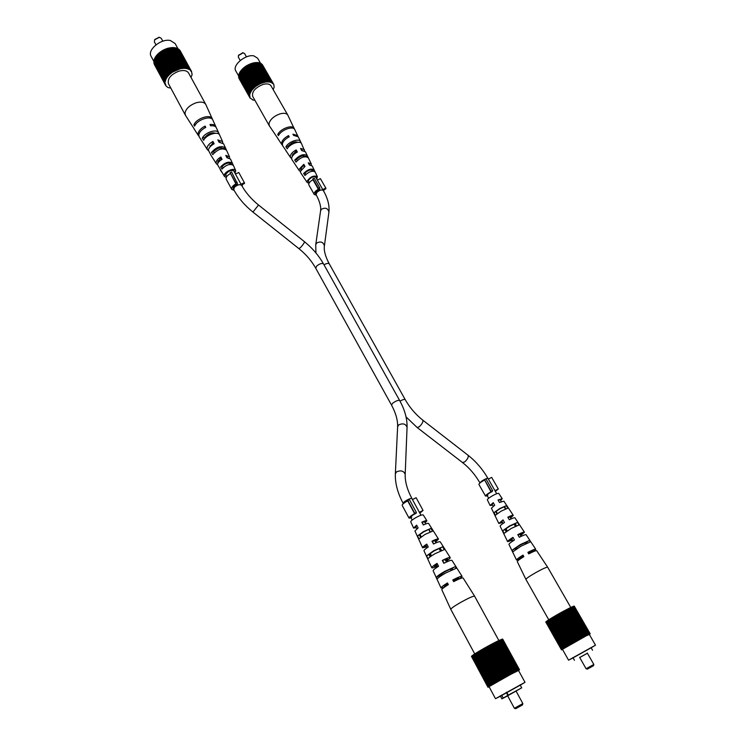 <?xml version="1.0" encoding="UTF-8"?>
<svg xmlns="http://www.w3.org/2000/svg" width="746" height="746" viewBox="0 0 746 746"><rect width="100%" height="100%" fill="white"/><g stroke="black" fill="none" stroke-linecap="round" stroke-linejoin="round"><path stroke-width="1.12" d="M226.252 177.445L224.518 176.522L224.285 175.385C224.434 171.543 234.589 167.253 235.699 170.545L230.514 159.075L226.961 157.723L225.768 155.401L229.479 156.791L223.604 143.81L219.016 142.188L217.832 139.894L222.578 141.554L222.793 142.85M226.383 156.595L227.95 157.714M218.625 141.432L220.163 142.132M209.197 147.988L212.806 142.943L212.946 141.46C209.412 143.437 207.435 145.629 207.015 148.044L207.379 149.666L202.474 141.936M213.44 144.146L212.806 142.943M218.009 163.02L217.72 161.882L220.751 158.124L220.872 157.005C218.028 158.684 216.443 160.483 216.098 162.414L216.387 163.784L211.286 155.774M221.543 159.635L220.751 158.124M234.57 172.373L234.57 171.086C231.101 169.575 228.052 170.881 225.441 175.002L226.681 176.597L225.553 174.508M215.547 133.254C211.808 132.145 208.265 133.515 204.908 137.376L205.299 138.029M225.46 147.932C221.236 145.274 216.545 146.794 211.416 152.492L212.778 154.636C217.785 149.116 222.355 147.633 226.476 150.17L225.46 147.932L223.399 148.603C220.378 147.083 217.077 148.156 213.496 151.82L214.121 152.874M231.139 164.381L230.747 163.579C228.136 162.46 225.283 163.411 222.187 166.405L223.035 167.841M235.699 170.545L235.055 173.268M229.479 156.791L229.609 158.143M218.653 132.872C217.142 128.433 204.637 132.48 202.306 138.206L203.658 140.323C205.989 134.728 218.196 130.792 219.669 135.119L216.34 127.752C215.491 126.139 213.598 125.505 210.633 125.832L209.971 124.526C212.974 124.19 214.904 124.843 215.762 126.475L215.967 127.165M212.75 119.864L205.756 104.403C204.143 102.025 200.935 101.484 196.123 102.789C189.596 105.233 185.885 108.702 184.989 113.178L185.54 115.462L194.333 129.114M198.921 136.248L198.026 133.814C198.511 130.904 200.861 128.331 205.094 126.074L205.756 127.379C201.588 129.608 199.266 132.154 198.79 135.026L199.219 136.882L202.241 141.628M211.202 155.662L208.367 150.179C208.768 147.839 210.689 145.703 214.121 143.773L212.946 141.46M224.518 176.522L217.459 164.568C217.785 162.712 219.324 160.959 222.056 159.327L220.872 157.005M212.302 118.847C210.54 113.672 196.189 118.39 193.885 124.955L194.641 126.149C196.953 119.668 211.137 115.005 212.88 120.115L212.983 120.376M232.286 163.066C228.789 161.155 224.9 162.441 220.63 166.917L222.01 169.081C226.15 164.782 229.917 163.533 233.311 165.332L232.286 163.066L230.747 163.579M198.464 135.707L193.941 128.629M220.303 169.911L221.683 172.065M217.45 164.633L216.387 163.784M208.348 150.552L207.379 149.666M222.187 166.405L220.63 166.917M195.657 124.386L193.885 124.955M204.945 127.799L205.094 126.074M205.756 104.403L188.598 73.024C186.938 70.544 183.712 69.919 178.928 71.15C170.797 74.451 167.318 78.638 168.475 83.72L185.409 115.238M204.908 137.376L202.306 138.206M218.69 132.965L217.282 133.422M213.496 151.82L211.416 152.492M191.508 71.383L180.262 50.877L191.162 71.579L190.23 69.882L188.551 69.275L177.25 48.303L187.75 68.958L176.737 48.098L176.056 48.229M165.659 84.652L164.894 82.564L165.976 78.778L168.587 75.234L172.009 72.353L180.616 68.585L184.728 68.166L188.011 68.707M165.854 85.063L154.45 64.613L165.687 85.464M170.843 88.112L167.943 87.543L165.901 85.865M190.995 77.407L192.123 74.656L191.526 71.42M177.25 48.303L188.831 69.024M189.297 69.257L177.8 48.882M178.024 48.686L189.577 69.425M189.988 69.695L178.546 49.283M178.723 49.143L190.23 69.882M190.584 70.199L179.199 49.749M179.329 49.656L190.799 70.413M191.097 70.758L179.767 50.29M179.842 50.234L191.265 71.001M165.304 84.83L154.226 63.876M165.071 84.121L154.077 63.112M164.931 83.366L154.04 62.319M164.894 82.564L154.114 61.489M164.969 81.743L153.928 60.706L165.388 81.342M165.146 80.885L154.04 60.174L154.515 59.689M165.425 80.008L154.301 59.288L154.86 58.738M165.808 79.123L154.674 58.393L155.308 57.796M166.283 78.227L155.14 57.489L155.858 56.873M166.862 77.332L155.7 56.584L156.501 55.959M167.524 76.446L156.352 55.689L157.229 55.064M168.279 75.57L157.098 54.812L158.04 54.197M169.109 74.721L157.91 53.954L158.926 53.358M170.013 73.891L158.805 53.134L159.886 52.565M170.983 73.108L159.765 52.341L160.903 51.81M172.009 72.353L160.791 51.595L161.975 51.11M173.091 71.653L161.863 50.896L163.085 50.458M174.219 71.001L162.973 50.252L163.421 50.01L174.667 70.767M175.375 70.404L164.12 49.665L163.533 50.224M164.12 49.665L164.577 49.45L175.832 70.189M176.56 69.872L165.295 49.133L164.689 49.665M165.295 49.133L165.761 48.947L177.016 69.686M177.753 69.415L166.489 48.677L165.873 49.161M166.489 48.677L166.955 48.518L178.219 69.247M178.956 69.014L167.682 48.294L167.076 48.742M167.682 48.294L168.148 48.164L179.422 68.884M180.15 68.697L168.876 47.986L168.27 48.387M168.876 47.986L180.616 68.585M181.343 68.446L170.06 47.744L169.463 48.117M170.06 47.744L181.791 68.371M182.5 68.278L171.216 47.585L170.648 47.921M171.216 47.585L182.947 68.231M183.637 68.184L172.354 47.511L171.804 47.809M172.354 47.511L184.066 68.166M184.728 68.166L173.445 47.511L172.932 47.781M173.445 47.511L185.139 68.184M185.763 68.231L174.48 47.595L174.023 47.847M174.48 47.595L186.155 68.278M186.752 68.38L175.469 47.753L175.058 47.986M175.469 47.753L187.115 68.455M165.565 79.663L154.431 58.943M177.781 69.648L166.526 48.928M182.406 68.548L171.123 47.865M164.913 82.246L153.825 61.564M175.469 70.618L164.223 49.879M168.587 75.234L157.406 54.477M168.848 75.327L157.667 54.579M181.278 68.716L169.995 48.014M184.57 68.446L173.286 47.791M165.202 84.559L154.142 63.914M164.903 83.058L153.825 62.384M165.239 80.549L154.133 59.829M165.593 80.493L154.487 59.792M167.104 76.987L155.942 56.239M172.587 72.25L161.36 51.502M169.454 74.395L158.255 53.637M186.537 68.651L175.263 48.024M187.433 68.865L176.159 48.257M165.91 79.645L154.786 58.925M166.815 77.901L155.672 57.162M171.375 72.81L160.157 52.043M171.561 72.968L160.343 52.211M185.586 68.511L174.303 47.875M165.006 83.832L153.937 63.168M183.507 68.455L172.223 47.791M172.429 72.073L161.201 51.315M176.625 70.105L165.36 49.367M170.377 73.584L159.178 52.817M173.529 71.392L162.292 50.635M173.65 71.588L162.414 50.84M166.498 77.882L155.345 57.134M168.092 76.176L156.921 55.418M169.687 74.507L158.497 53.759M165.025 81.407L153.928 60.706M165.976 78.778L154.842 58.039M166.311 78.768L155.177 58.039M167.803 76.101L156.632 55.344M178.956 69.266L167.691 48.546M180.122 68.949L168.848 48.248M167.412 77.034L156.25 56.286M187.675 68.595L176.392 47.986M170.592 73.723L159.392 52.966M153.909 61.536L151.102 56.295C146.971 49.982 161.117 38.316 170.358 40.508L175.142 43.557L177.977 48.732M162.814 41.207L161.22 38.27L159.336 37.319L154.618 39.818L154.375 41.897L155.961 44.835M154.814 39.529L158.982 37.328M506.096 531.656L504.958 529.455L502.739 530.714L509.611 525.902L517.435 522.414L515.206 523.673L516.521 525.781M504.958 529.455L509.798 526.163L515.206 523.673M496.892 513.882L495.726 511.625L499.885 508.763L504.557 506.637L505.909 508.791M515.439 549.643L514.908 548.636L520.475 544.906L526.648 542.025L527.263 543.004M526.993 542.575L525.37 543.853M515.607 524.307L514.656 525.109M530.35 553.056L532.821 550.902L528.112 552.665L528.793 553.858C533.437 551.453 536.094 550.399 536.71 550.707L547.657 567.23L570.793 607.496M520.428 535.208L522.079 533.558L518.004 534.947L519.319 537.26C523.291 535.246 525.566 534.397 526.126 534.733L535.74 549.252C535.124 548.935 532.513 549.97 527.888 552.357L528.755 553.877M510.395 517.659L511.458 516.4L508.017 517.454L509.332 519.757C512.586 518.153 514.47 517.519 514.945 517.855L524.447 532.206C523.906 531.87 521.687 532.681 517.799 534.649L519.291 537.269M500.435 500.258L500.948 499.438L498.16 500.165L499.475 502.478M500.613 500.557L502.254 498.701L498.757 493.423C498.058 493.078 495.959 493.861 492.463 495.773C489.106 497.741 487.399 499.102 487.362 499.839L490.113 505.527L492.565 505.098M499.736 508.548L506.245 505.685L507.905 508.157L501.2 511.113L495.325 515.272L494.038 512.586L499.736 508.548M517.435 522.414L519.104 524.932L511.094 528.504L504.044 533.427L502.739 530.714M520.26 544.617L529.446 540.449L530.415 541.894L521.118 546.128L512.875 551.779L512.11 550.212L520.26 544.617M490.113 505.527L493.237 502.655L494.682 505.21L491.409 508.194L498.822 523.496L503.028 519.897L504.492 522.489C501.517 524.391 500.062 525.632 500.128 526.191L507.625 541.661C507.597 541.046 509.369 539.619 512.95 537.381L514.442 540.001C510.749 542.305 508.921 543.759 508.94 544.384L516.53 560.032C516.549 559.369 518.712 557.728 523.011 555.099L523.878 556.619C519.514 559.286 517.314 560.945 517.286 561.607L525.921 579.409C526.228 578.467 529.623 576.145 536.085 572.434C542.771 568.76 546.622 567.025 547.648 567.221M515.868 524.736L514.852 525.454M533.026 551.779L535.74 549.252M520.633 535.563L524.447 532.206M510.581 517.994L513.285 515.365C512.828 515.02 511.01 515.626 507.84 517.183L509.313 519.766M502.254 498.701L498.011 499.951L499.466 502.506L503.886 501.172L513.285 515.365M498.822 523.496L502.487 522.545M516.53 560.032L520.102 559.034M507.625 541.661L512.483 540.132M506.73 530.014L505.639 530.499M503.186 520.176L500.659 522.47L502.291 522.209M523.198 555.434L519.449 558.4L522.582 557.411M513.127 537.698L510.003 540.337L512.278 539.787M493.367 502.879L491.418 504.809L492.388 504.79M496.594 512.185L496.995 513.798M506.534 529.669L505.406 530.052L506.198 531.581M516.568 547.322L517.22 548.469L515.318 549.149L515.542 549.578M495.726 511.625L494.038 512.586M506.245 505.685L504.557 506.637M514.908 548.636L512.11 550.212M529.446 540.449L526.648 542.025M564.48 610.713L569.823 607.925L585.61 636.068L589.349 634.492M569.841 607.953L586.151 635.788M588.23 634.706L572.182 606.815L570.364 607.664L586.431 635.629M572.21 606.852L588.603 634.52M588.827 634.408L572.564 606.647M572.816 606.591L589.135 634.259M573.32 606.386L589.331 634.212L573.115 606.414M573.721 606.237L589.89 633.923M589.993 633.886L573.898 606.134M574.019 606.153L590.114 633.839M590.17 633.83L574.131 606.088M574.215 606.125L589.853 634.044L574.252 606.106M545.792 622.052L561.496 649.869L562.978 648.833M545.858 621.931L561.486 649.841L562.475 649.44M546.025 621.754L561.561 649.757M546.305 621.521L561.747 649.607M546.687 621.231L546.277 621.483L562.046 649.402M547.172 620.886L546.659 621.194L562.447 649.141M547.75 620.486L547.144 620.84L562.95 648.824L585.89 635.909M548.422 620.029L547.723 620.439L563.556 648.451M550.044 618.993L548.403 619.991L564.256 648.022M550.977 618.415L550.026 618.966L565.925 647.034M551.975 617.8L550.958 618.387L566.876 646.474M553.047 617.156L551.965 617.772L567.902 645.877M554.166 616.494L553.028 617.138L568.984 645.243M555.332 615.814L554.157 616.476L570.121 644.591M556.535 615.114L555.322 615.795L571.305 643.919M557.775 614.415L556.525 615.096L572.527 643.229M559.024 613.706L557.756 614.396L573.777 642.52M575.539 641.541L559.5 613.408L559.015 613.688L575.045 641.812M559.509 613.436L560.274 612.979L576.313 641.103M576.807 640.833L560.759 612.708L560.274 612.979M560.768 612.727L561.524 612.289L577.581 640.404M578.066 640.133L562.018 612.018L561.524 612.289M562.027 612.037L562.773 611.608L578.831 639.714M579.316 639.443L563.249 611.347L562.773 611.608M563.267 611.366L563.995 610.946L580.062 639.033M580.528 638.781L564.461 610.694L563.995 610.946M558.241 614.117L574.271 642.25L558.278 614.126M587.54 635.051L571.483 607.132M591.158 647.808L595.495 645.178L589.275 634.361L586.962 635.405L562.447 649.328L568.573 660.182L573.087 657.879M563.901 611.03L579.959 639.108M555.891 615.487L571.884 643.612M555.789 615.525L571.781 643.649M551.564 618.052L567.492 646.129M551.341 618.154L567.268 646.241M549.494 619.292L565.375 647.351M549.177 619.497L565.048 647.547M548.692 619.805L564.554 647.845M546.1 621.632L561.85 649.542M573.553 606.246L589.573 634.063M568.872 608.4L584.948 636.403M568.265 608.745L584.332 636.748M565.188 610.312L581.255 638.38M565.058 610.405L581.125 638.473M561.496 612.335L577.544 640.432M557.001 614.825L573.012 642.949M550.632 618.62L566.531 646.689M547.984 620.271L563.817 648.293M574.271 606.125L590.226 633.83M571.921 606.927L587.969 634.837M550.38 618.742L566.279 646.819M549.774 619.161L565.654 647.211M545.792 621.968L561.505 649.822M571.613 607.113L587.652 635.023M571.184 607.272L587.242 635.2M570.895 607.449L586.943 635.378M569.217 608.26L585.284 636.245M567.855 608.923L583.932 636.944M567.445 609.128L583.512 637.168M565.645 610.069L581.712 638.138M553.625 616.811L569.58 644.917M567.249 609.258L583.316 637.289M557.075 614.807L573.077 642.931M554.735 616.159L570.709 644.274M554.604 616.215L570.578 644.33M552.572 617.446L568.508 645.542M552.376 617.529L568.312 645.635M547.695 620.523L563.51 648.507M547.359 620.691L563.174 648.684M546.417 621.371L562.223 649.337M566.773 609.473L582.85 637.522M566.335 609.706L582.412 637.755M548.991 619.656L564.853 647.687M568.489 608.596L584.556 636.608M562.708 611.673L578.765 639.76M560.274 613.007L576.313 641.122M553.457 616.886L569.422 645.001M548.301 620.112L564.135 648.115M569.459 608.102L585.535 636.096M546.837 621.064L562.633 649.02M572.238 606.843L588.268 634.715M545.885 621.828L561.626 649.71M570.699 607.505L586.757 635.452M566.177 609.818L582.244 637.867M595.495 645.178L568.573 660.182M591.149 647.78L573.068 657.851M587.419 653.244L579.717 657.524M587.4 653.207L579.698 657.496M587.335 669.134L593.518 665.693L587.335 669.134L586.104 668.752L593.825 664.444L587.307 653.039M440.672 549.065L439.795 549.802M430.89 554.698L429.873 555.024L430.601 556.507M431.113 555.108L430.116 555.528M440.961 549.55L440.019 550.212M420.502 535.469L421.005 536.971M441.315 575.651L440.336 576.304M436.335 577.32C437.203 576.089 439.991 574.112 444.709 571.399L455.209 566.68L456.226 568.275L445.595 573.068C440.811 575.819 437.986 577.814 437.128 579.045L436.335 577.32L439.385 575.604L439.888 576.621M439.385 575.604L445.138 571.641L455.209 566.68M426.591 555.873L433.659 550.753L442.583 546.837L444.336 549.597L435.198 553.625C431.197 555.929 428.782 557.672 427.943 558.857L426.591 555.873L429.006 554.502L430.153 556.833M429.006 554.502L434.023 550.986L442.583 546.837M417.555 535.945L423.439 531.637L430.834 528.429L432.577 531.152L424.95 534.472L418.898 538.892L417.555 535.945L419.392 534.901L420.567 537.307M419.392 534.901L423.719 531.842L430.834 528.429M447.684 583.363L444.234 586.244L446.621 585.703M437.24 563.789L434.386 566.354L436.895 565.832M426.936 544.468L424.651 546.706L426.451 546.492M416.781 525.417L415.037 527.291L416.109 527.329M425.136 522.853L426.908 520.764L423.243 514.964C422.385 514.526 419.942 515.402 415.914 517.584C412.463 519.608 410.748 521.016 410.738 521.827L413.601 528.065L416.305 527.702M413.601 528.065L416.622 525.128L418.124 527.935L414.935 530.993L422.628 547.797C422.525 547.2 423.905 545.979 426.749 544.114L428.269 546.967C425.313 548.888 423.887 550.147 423.98 550.762L431.766 567.771C431.701 567.109 433.454 565.645 437.025 563.389L438.573 566.289C434.89 568.601 433.072 570.103 433.137 570.774L441.026 587.997C440.998 587.288 443.143 585.61 447.46 582.952L448.355 584.631C443.973 587.316 441.8 589.023 441.819 589.732L450.798 609.351C451.041 608.354 454.491 605.948 461.14 602.134C468.497 598.087 472.973 596.091 474.559 596.129L498.869 640.525M441.026 587.997L444.234 587.316M431.766 567.771C432.139 568.2 433.93 567.697 437.128 566.251M422.628 547.797L426.675 546.893M435.552 542.006L438.499 539.078C437.911 538.64 435.739 539.33 431.981 541.158L433.51 544.011C437.389 542.109 439.636 541.382 440.233 541.82L450.22 557.616C449.54 557.178 446.901 558.111 442.303 560.414L447.628 559.062L445.828 560.908M459.797 578.737L462.091 576.378C461.317 575.977 458.212 577.162 452.775 579.959L453.671 581.628C459.182 578.803 462.334 577.581 463.107 577.982L474.624 596.185M442.303 560.414L443.851 563.305C448.57 560.936 451.283 559.957 451.983 560.395L462.091 576.378M446.061 561.337C448.989 559.397 450.379 558.157 450.22 557.616M426.908 520.764C426.442 520.354 424.744 520.829 421.816 522.181L423.318 524.988C426.367 523.571 428.139 523.058 428.624 523.478L438.499 539.078M435.338 541.605L436.494 540.197L432.335 541.4L433.687 543.918M457.167 579.894L458.902 578.159L453.251 580.211L453.941 581.488M444.075 563.193L442.723 560.675M424.94 522.48L425.49 521.557L422.087 522.387L423.458 524.932M430.405 531.823L429.006 529.464M441.529 550.501L440.159 548.198M452.794 569.459L452.16 568.396M452.617 569.17L451.647 569.963M452.775 579.959L453.251 580.211M471.481 656.433L487.987 687.243L471.509 656.424M471.603 656.266L487.996 687.206L505.975 676.678L518.535 670.495M471.808 656.051L488.108 687.094M472.134 655.781L488.341 686.917M472.582 655.436L472.106 655.725L488.695 686.674M489.758 686.022L472.759 655.24L489.162 686.367M473.794 654.578L473.104 654.988L489.74 685.994M474.559 654.065L473.775 654.531L490.43 685.574M475.426 653.505L474.54 654.028L491.222 685.089M477.421 652.256L475.407 653.468L492.108 684.558M478.54 651.575L477.403 652.228L494.16 683.355M479.725 650.866L478.522 651.547L495.297 682.693M480.974 650.139L479.715 650.848L496.5 681.993M482.261 649.393L480.956 650.111L497.768 681.266M483.595 648.628L482.252 649.365L499.083 680.529M486.327 647.09L483.576 648.6L500.426 679.765M505.126 677.144L488.238 646.008L486.317 647.062L503.196 678.217M488.248 646.027L489.078 645.551L505.975 676.678M506.515 676.389L489.609 645.262L489.078 645.551M489.618 645.29L490.439 644.814L507.345 675.932M509.201 674.925L492.285 643.835L490.439 644.814M492.295 643.863L493.069 643.425L509.984 674.496M510.478 674.225L493.563 643.164L493.069 643.425M493.582 643.192L494.318 642.772L511.243 673.825M511.709 673.573L494.794 642.53L494.318 642.772M494.812 642.567L495.512 642.166L512.437 673.19M512.884 672.948L495.959 641.942L495.512 642.166M495.978 641.97L496.64 641.607L513.556 672.594M514.992 671.848L498.086 640.898L496.64 641.607M498.104 640.935L498.664 640.627L515.57 671.549M515.915 671.372L498.664 640.627M499.037 640.497L499.54 640.217L516.437 671.111M516.745 670.952L499.54 640.217M499.885 640.124L500.324 639.872L517.211 670.719M518.106 670.29L501.004 639.583L517.109 670.803L500.324 639.872M501.265 639.546L518.433 670.141M518.619 670.057L501.573 639.359M501.788 639.341L518.871 669.936M519.011 669.88L502.03 639.201M502.207 639.21L519.197 669.805M519.291 669.777L502.375 639.108M502.506 639.145L519.403 669.74M519.458 669.74L502.599 639.089M502.683 639.145L519.496 669.749L519.076 670.001L519.496 669.749L502.711 639.126M503.737 677.918L486.849 646.763M488.07 687.252L489.022 686.87M488.593 687.066L489.115 686.786M520.26 685.182L524.997 682.301L518.451 670.328L515.346 671.726L489.04 686.665L495.493 698.694L500.454 696.195M497.414 641.262L514.32 672.221M481.45 649.822L498.272 680.986M477.03 652.498L493.768 683.597M476.759 652.619L493.498 683.737M499.214 640.422L516.101 671.307M485.469 647.537L502.347 678.692M484.937 647.836L501.806 678.991M478.074 651.864L494.831 682.982M477.832 651.967L494.589 683.094M474.4 654.167L491.064 685.21M474.055 654.345L490.728 685.388M472.265 655.603L488.863 686.562M471.64 656.144L488.192 687.029M471.5 656.321L488.033 687.169M499.979 640.077L516.857 670.934M489.031 645.607L505.928 676.725M475.183 653.655L491.875 684.716M474.866 653.813L491.558 684.884M497.06 641.401L513.975 672.379M495.297 642.315L512.213 673.33M490.961 644.535L507.867 675.643M482.867 649.039L499.699 680.193M482.765 649.067L499.606 680.231M485.506 647.547L502.366 678.692M480.368 650.493L497.162 681.63M473.356 654.82L489.991 685.835M490.355 644.889L507.261 675.997M487.697 646.297L504.585 677.443L487.697 646.334M475.771 653.244L492.481 684.334M471.892 655.902L488.462 686.824M484.173 648.293L501.023 679.447M479.184 651.193L495.969 682.32M478.979 651.277L495.764 682.422M494.141 642.903L511.047 673.946M481.599 649.775L498.412 680.921M476.069 653.095L492.78 684.185M501.004 639.583L517.873 670.402M496.398 641.765L513.304 672.752M492.92 643.537L509.835 674.598M476.368 652.871L493.087 683.97M484.107 648.302L500.958 679.466M491.773 644.106L508.688 675.195M491.661 644.199L508.567 675.279M480.191 650.559L496.995 681.713M498.356 640.814L515.253 671.736M472.759 655.24L489.376 686.227M497.694 641.084L514.609 672.043M473.719 654.634L490.355 685.639M524.997 682.301L495.493 698.694M520.242 685.154L500.435 696.158M507.644 695.794L521.715 687.84L507.84 695.365L506.254 692.428M508.259 695.151L506.665 692.195M507.84 695.365L501.89 698.862L507.662 695.832M503.186 698.032L501.592 695.076M515.71 708.7L522.489 704.933L515.71 708.7L514.376 708.271L522.843 703.562L515.971 690.908M310.728 188.225L314.243 194.473C313.805 192.85 315.176 191.097 318.374 189.214L312.947 179.711L312.854 178.807L314.206 178.182L319.642 187.694L319.81 189.344C316.761 190.678 315.344 192.132 315.558 193.718L316.071 194.613L316.901 192.375C319.642 190.081 321.768 189.447 323.279 190.463L315.334 176.578M316.397 195.2L314.243 194.473M310.746 188.3L308.863 184.989C308.406 183.348 309.767 181.586 312.947 179.711M312.22 190.799L311.213 189.102M318.374 189.214L318.281 188.318L319.642 187.694M322.748 189.531L325.825 188.104L325.89 188.822L324.23 189.596L323.615 191.06M318.281 188.318L312.854 178.807M325.825 188.104L320.407 178.648L317.33 180.066M487.865 495.232L486.97 495.26C487.241 494.402 489.012 493.143 492.285 491.474L492.621 490.57L485.954 478.885L484.49 479.65L491.157 491.334L492.621 490.57M487.315 495.866L485.506 496.071C485.581 495.269 487.399 493.852 490.971 491.819L491.157 491.334M496.705 493.731L494.98 490.719L498.309 488.984L495.344 491.344M498.309 488.984L491.661 477.393L488.35 479.109L494.98 490.719M490.971 491.819L484.49 479.65M485.506 496.071L478.913 484.452C478.96 483.613 480.76 482.177 484.322 480.154M480.685 487.586L480.284 486.877M484.191 493.759L483.79 493.05M407.68 500.836C403.996 502.925 402.159 504.427 402.159 505.34L409.041 518.097C409.06 517.23 410.925 515.738 414.617 513.649L407.68 500.836L409.34 499.484L416.305 512.315L416.184 513.229C412.715 514.973 410.878 516.307 410.645 517.22L411.829 517.192M411.037 517.948L409.041 518.097M414.617 513.649L416.305 512.315M420.986 515.206L419.392 512.325L423.057 510.423L419.849 513.117M414.683 513.155L407.726 500.324M423.057 510.423L416.119 497.703L412.463 499.587L419.392 512.325M291.574 158.432L290.595 157.648L290.334 155.961C290.94 153.741 292.889 151.727 296.162 149.899L297.309 152.035C294.12 153.825 292.236 155.793 291.63 157.938L291.891 159.588L294.521 163.467M300.927 170.116L300.582 168.801L303.613 165.342L304.415 166.806M292.329 156.306L292.264 155.308L295.892 151.251L296.554 152.454M316.351 178.341L316.351 177.212C313.385 176.047 310.634 177.306 308.079 180.97L309.161 182.472M309.003 183.255L307.203 182.528L307.044 181.325C310.271 176.718 313.712 175.161 317.376 176.662L316.78 179.096M300.405 171.468L299.332 170.731L299.118 169.305L303.836 164.316L304.983 166.47L300.433 171.3L300.638 172.69L303.137 176.42M282.398 145.2L281.615 142.738C282.333 140.071 284.646 137.693 288.553 135.604L289.196 136.816C285.345 138.887 283.07 141.227 282.361 143.857L282.678 145.806L286.016 150.645M294.409 129.077L287.797 115.061C286.473 113.159 283.778 112.795 279.713 113.97C273.782 116.245 270.201 119.444 268.97 123.547L269.297 125.757L278.006 138.644M317.376 176.662L312.257 165.994L309.404 164.969L308.257 162.814L311.241 163.868L311.324 165.174M281.951 144.705L277.568 138.141M290.595 157.648L285.615 150.198M299.332 170.731L294.297 163.197M307.203 182.528L303.072 176.336M296.162 149.899L295.892 151.251M296.582 159.476C300.069 156.101 303.053 155.103 305.515 156.474L307.315 155.7C303.79 153.499 299.584 154.972 294.707 160.11L296.582 159.476L297.272 160.576M307.38 155.839L308.331 157.807C304.918 155.672 300.815 157.098 296.031 162.096L294.707 160.11M294.26 128.499C292.721 124.228 280.3 128.713 277.726 134.513L279.629 133.898M277.726 134.513L278.463 135.632C281.037 129.897 293.309 125.468 294.829 129.683L297.878 136.276M299.463 142.346L300.545 141.581C299.221 137.917 288.422 141.768 285.895 146.831L288.236 146.057L288.721 146.831M300.675 141.945L301.673 144.006M285.895 146.831L287.201 148.799C289.718 143.857 300.265 140.108 301.552 143.68L304.601 150.925M305.021 173.016C308.033 170.247 310.606 169.37 312.742 170.377L314.131 169.901C311.306 168.167 307.8 169.37 303.622 173.492L305.021 173.016L305.907 174.424M314.131 169.901L315.138 172.009C312.397 170.377 309.003 171.543 304.955 175.496L303.622 173.492M307.315 155.7L305.44 151.783L301.71 150.561L300.573 148.426L304.424 149.676M300.545 141.581L298.251 136.816L293.598 135.371L292.954 134.159L297.682 135.623M297.98 142.281C294.875 141.19 291.63 142.458 288.236 146.057M312.742 170.377L313.134 171.132M308.863 163.952L309.898 164.95M301.347 149.881L302.4 150.506M286.678 138.336L288.236 137.292L288.553 135.604M287.797 115.061L270.994 85.809C269.614 83.822 266.909 83.384 262.862 84.503C255.113 87.786 251.728 91.749 252.698 96.402L269.297 125.757M303.836 164.316L303.613 165.342M273.549 84.046L262.517 64.893L273.651 84.214L270.751 82.097L266.257 81.846L260.904 83.356L255.719 86.349L251.719 90.247L249.649 94.285L250.069 98.052L252.577 99.656M254.852 100.216L252.791 100.029M273.139 89.539L274.136 87.301L273.857 84.615L262.629 65.07M239.224 78.815L250.069 98.052M249.882 97.707L238.981 78.209M249.649 97.101L238.832 77.547M249.509 96.458L238.776 76.857M249.453 95.768L238.823 76.129M249.5 95.04L238.608 75.756L238.962 75.374M249.649 94.285L238.739 74.982L239.158 74.535M249.882 93.502L238.962 74.19L239.457 73.686M250.208 92.7L239.28 73.378L239.839 72.828M250.628 91.889L239.69 72.558L240.324 71.98M251.132 91.068L240.184 71.728L240.883 71.131M251.719 90.247L240.753 70.898L241.536 70.292M252.381 89.427L241.415 70.077L242.254 69.471M253.127 88.625L242.142 69.275L243.047 68.679M253.929 87.841L242.935 68.483L243.905 67.914M254.796 87.077L243.793 67.718L244.819 67.177M255.719 86.349L244.707 66.991L245.779 66.487M256.699 85.659L245.676 66.301L246.777 65.834M257.706 85.007L246.674 65.657L247.075 65.415L258.107 84.764M258.75 84.41L247.719 65.051L247.178 65.592M247.719 65.051L259.17 84.186M259.822 83.86L248.772 64.51L248.222 65.014M248.772 64.51L260.242 83.655M260.904 83.356L249.854 64.025L249.295 64.492M249.854 64.025L261.324 83.188M261.995 82.927L250.936 63.596L250.376 64.035M250.936 63.596L262.415 82.778M263.086 82.554L252.027 63.233L251.467 63.634M252.027 63.233L263.506 82.433M264.168 82.246L253.099 62.934L252.558 63.307M253.099 62.934L264.578 82.153M265.222 82.013L254.153 62.711L253.631 63.046M254.153 62.711L265.632 81.939M266.257 81.846L255.188 62.561L254.684 62.86M255.188 62.561L266.648 81.808M267.255 81.752L256.186 62.477L255.719 62.757M256.186 62.477L267.637 81.743M268.215 81.734L257.146 62.468L256.708 62.72M257.146 62.468L268.569 81.743M269.12 81.78L257.668 62.767M258.051 62.533L269.455 81.827M269.968 81.911L258.573 62.897M258.909 62.664L270.285 81.976M270.751 82.097L259.431 63.112M259.692 62.878L271.04 82.191M271.469 82.358L260.205 63.354M260.419 63.149L271.73 82.48M272.113 82.694L260.886 63.643M261.063 63.494L272.346 82.834M272.682 83.086L261.501 64.007M261.632 63.904L272.877 83.254M273.157 83.533L262.032 64.426M262.116 64.37L273.316 83.729M249.994 93.194L239.074 73.882M250.311 93.147L239.391 73.835M252.232 89.968L241.266 70.628M254.265 87.543L243.261 68.184M255.151 86.797L244.147 67.438M263.058 82.787L251.999 63.466M249.546 94.751L238.645 75.458M257.202 85.557L246.18 66.207M264.112 82.489L253.053 63.177M269.763 82.153L258.694 62.916M249.472 96.197L238.599 76.922M252.903 89.175L241.928 69.826M256.092 86.079L245.08 66.72M268.933 82.032L257.864 62.785M266.145 82.097L255.085 62.813M267.124 82.004L256.055 62.729M249.724 93.987L238.813 74.675M250.05 93.912L239.14 74.609M253.426 88.317L242.441 68.958M253.649 88.401L242.664 69.052M265.138 82.256L254.078 62.962M251.104 91.562L240.165 72.231M252.661 89.11L241.685 69.76M249.584 96.859L238.711 77.603M249.462 95.488L238.58 76.204M258.843 84.587L247.812 65.238M259.888 84.046L248.838 64.706M254.461 87.646L243.466 68.296M256.242 86.219L245.229 66.87M268.047 81.985L256.988 62.72M251.346 90.742L240.399 71.402M262.005 83.142L250.945 63.82M249.779 97.474L238.916 78.237M250.358 92.383L239.429 73.061M250.665 92.355L239.736 73.043M270.528 82.34L259.468 63.121M250.815 91.572L239.867 72.231M260.941 83.571L249.891 64.231M251.626 90.76L240.669 71.429M251.971 89.921L241.005 70.581M257.081 85.398L246.059 66.049M255.328 86.918L244.324 67.56M238.748 76.148L235.783 70.907C231.931 65.387 245.704 53.917 253.91 55.894L257.64 58.225L260.494 63.186M246.469 56.873L244.567 53.553L243.121 52.826L238.45 55.54L238.347 57.162L240.24 60.482M238.636 55.223L242.767 52.826M523.767 556.432L522.041 556.954L523.384 555.751M528.289 552.982L530.238 552.357L528.7 553.691M447.908 583.792L447.078 584.687L448.262 584.463M454.025 581.451L456.067 579.726L453.447 580.575M304.452 241.685C312.406 248.11 318.756 255.505 323.503 263.888C321.946 262.956 319.652 263.683 316.649 266.08L315.726 268.206C311.595 260.876 306 254.358 298.922 248.651L300.638 247.439C303.146 244.651 304.415 242.73 304.452 241.685L258.526 205.01C251.243 199.098 245.611 192.543 241.629 185.353C239.839 184.076 237.442 184.719 234.43 187.283L233.703 189.596L233.181 188.635C232.892 186.901 234.356 185.362 237.564 184.01L231.568 171.944L230.085 172.615L235.652 182.882L237.144 182.201M234.141 190.389L231.745 189.4C231.223 187.628 232.603 185.782 235.885 183.861L235.652 182.882M241.629 185.353L240.995 184.225L244.362 182.686L244.539 183.469L242.73 184.299L242.068 186.136M244.362 182.686L238.804 172.494L235.447 174.023L233.442 170.293M240.995 184.225L235.447 174.023M235.885 183.861L230.085 172.615M231.745 189.4L226.225 179.18C225.693 177.38 227.054 175.524 230.327 173.604M324.016 264.802C326.627 263.319 328.371 263.002 329.256 263.832C325.368 256.54 323.745 250.572 324.398 245.928C323.298 241.984 320.696 241.033 316.584 243.075L315.745 244.725L320.575 210.913L321.386 209.281C325.368 207.257 327.876 208.19 328.921 212.088C329.611 205.411 327.736 198.203 323.279 190.463M399.996 401.143C402.737 399.595 404.472 399.091 405.209 399.623L329.256 263.832M323.503 263.888L399.632 400.49C398.261 399.977 395.949 400.882 392.685 403.204L391.491 405.013L315.726 268.206M406.066 416.921L417.145 427.505L419.261 426.768C422.133 423.961 423.318 421.76 422.805 420.157C415.671 414.524 409.806 407.68 405.209 399.623M258.526 205.01L252.941 212.069C244.725 205.448 238.319 197.96 233.703 189.596M399.632 400.49C404.78 409.75 407.26 418.674 407.064 427.262C405.721 423.812 402.933 423.019 398.69 424.884L397.618 426.833C397.879 420.352 395.837 413.079 391.491 405.013M417.145 427.505L462.501 462.539L464.721 461.914C467.621 459.191 468.74 456.972 468.078 455.265C475.995 461.494 482.615 469.206 487.949 478.41L488.35 479.109M407.064 427.262L405.19 474.307C403.782 470.847 400.872 470.045 396.462 471.901L395.352 473.85C395.026 483.138 397.618 492.947 403.11 503.27L403.334 503.69M462.501 462.539C469.421 467.966 475.239 474.754 479.958 482.914L481.384 481.338C484.63 479.202 486.821 478.223 487.949 478.41M405.19 474.307C404.938 481.468 407.167 489.516 411.885 498.468C410.524 498.216 408.043 499.279 404.453 501.676L403.11 503.27M222.578 141.554L219.669 135.119M215.762 126.475L212.88 120.115M154.944 39.296L154.618 39.818M158.712 37.3L159.336 37.319M525.921 579.409L548.748 619.777M592.548 650.223L591 647.519M574.457 660.303L572.919 657.59M586.104 668.752L579.605 657.329M593.518 665.693L593.825 664.444M450.798 609.361L474.726 653.906M501.89 698.862L500.258 695.841M521.715 687.84L520.074 684.828M514.376 708.271L507.532 695.598M522.489 704.933L522.843 703.562M311.241 163.868L308.331 157.807M238.748 54.962L238.45 55.54M242.478 52.798L243.121 52.826M320.575 210.913C321.19 206.717 319.689 201.28 316.071 194.613M309.31 182.733L308.163 180.709M301.608 169.174L300.918 167.962M293.476 154.87L292.917 153.89M288.842 146.71L288.366 145.88M324.398 245.928L328.921 212.088M315.745 244.725L315.922 252.922M312.257 171.188L311.511 169.883M304.051 156.837L303.435 155.755M295.92 142.626L295.444 141.796M298.922 248.651L252.941 212.069M422.805 420.157L468.078 455.265M397.618 426.833L395.352 473.85M218.774 161.947L218.112 160.735M210.419 146.477L209.906 145.535M205.654 137.665L205.243 136.891M230.234 164.39L229.507 163.057M221.786 148.864L221.217 147.801M213.44 133.515L213.03 132.741M486.625 494.645L488.677 498.253M491.94 503.998L493.209 506.236M496.09 511.299L497.358 513.537M501.732 521.221L503.009 523.468M505.937 528.625L507.215 530.872M511.663 538.687L512.94 540.953M521.724 556.395L522.041 556.954M499.988 499.466L501.265 501.694M504.156 506.758L505.434 508.986M509.826 516.67L511.103 518.908M514.059 524.065L515.337 526.312M519.803 534.117L521.09 536.374M524.736 542.734L525.389 543.881M529.912 551.798L530.238 552.357M410.253 516.484L412.174 520.046M415.587 526.378L416.902 528.793M419.923 534.388L421.229 536.812M425.807 545.298L427.122 547.723M430.209 553.439L431.524 555.873M436.186 564.508L437.51 566.96M441.315 574.01L441.977 575.231M446.714 583.997L447.078 584.687M411.885 498.468L412.482 499.578M424.418 521.529L425.733 523.944M428.773 529.529L430.088 531.945M434.685 540.412L436.009 542.836M439.105 548.543L440.429 550.968M445.12 559.593L446.444 562.036M450.276 569.077L450.938 570.289M455.694 579.045L456.067 579.726"/></g></svg>
